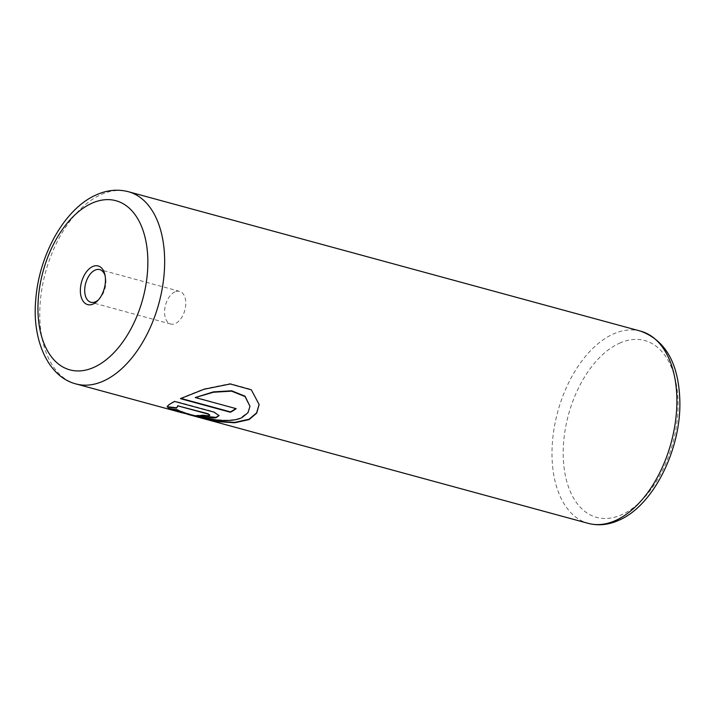 <?xml version="1.0" encoding="UTF-8"?>
<svg xmlns="http://www.w3.org/2000/svg" width="715" height="715" viewBox="0 0 715 715"><rect width="100%" height="100%" fill="white"/><g stroke="black" fill="none" stroke-linecap="round" stroke-linejoin="round"><path stroke-width="0.54" stroke-dasharray="3.58 2.68" d="M174.952 291.845A16.937 9.992 -74.8 0 0 164.781 308.8A16.937 9.992 -74.8 0 0 170.724 324.02A16.937 9.992 -74.8 0 0 175.39 323.529A16.937 9.992 -74.8 0 0 185.56 306.574A16.937 9.992 -74.8 0 0 179.617 291.345A16.937 9.992 -74.8 0 0 174.952 291.845M169.249 408.578L177.4 409.489C182.593 412.707 222.383 425.121 240.472 417.909L247.962 412.349L249.964 405.914M180.984 398.425L180.475 398.657M180.466 398.291L203.9 388.933L230.212 383.606L251.269 389.425L259.143 404.556M198.019 415.638L196.58 415.263A99.617 58.773 -74.8 0 0 202.372 414.932L208.852 415.424L209.87 414.789M167.265 406.737L167.212 406.728C167.185 405.477 169.687 403.591 174.71 401.079L213.928 411.751L219.058 415.415M195.293 397.165L236.191 408.667M98.5 299.808A16.937 9.992 -74.8 0 0 99.322 299.022A16.937 9.992 -74.8 0 0 105.391 276.705A16.937 9.992 -74.8 0 0 105.087 275.615M640.604 331.134A99.617 58.773 -74.8 0 0 613.139 334.084A99.617 58.773 -74.8 0 0 553.303 433.808A99.617 58.773 -74.8 0 0 588.275 523.371M619.449 343.227A91.645 54.072 105.2 0 1 678.088 403.001A91.645 54.072 105.2 0 1 621.844 514.666A91.645 54.072 105.2 0 1 563.206 454.892A91.645 54.072 105.2 0 1 619.449 343.227M76.058 383.946A99.617 58.773 105.2 0 1 41.086 294.374A99.617 58.773 105.2 0 1 100.922 194.65A99.617 58.773 105.2 0 1 128.387 191.709M170.724 324.02L90.868 302.284M179.617 291.345L99.76 269.609M105.391 276.705L104.828 274.363M99.322 299.022L97.642 300.747"/><path stroke-width="1.07" d="M92.646 266.561A20.02 11.815 -74.8 0 0 80.357 290.96A20.02 11.815 -74.8 0 0 93.165 304.018A20.02 11.815 -74.8 0 0 97.642 300.747A20.02 11.815 -74.8 0 0 104.828 274.363A20.02 11.815 -74.8 0 0 92.646 266.561M105.087 275.615A16.937 9.992 -74.8 0 0 99.76 269.609A16.937 9.992 -74.8 0 0 95.095 270.109A16.937 9.992 -74.8 0 0 84.915 287.064A16.937 9.992 -74.8 0 0 90.868 302.284A16.937 9.992 -74.8 0 0 95.533 301.784A16.937 9.992 -74.8 0 0 98.5 299.808M259.143 404.395L256.596 412.895L249.052 419.231L234.609 422.404L219.022 421.323L187.634 413.949L169.249 408.578M241.893 417.658L240.472 418.284C222.329 425.497 182.611 413.082 177.4 409.865L168.177 408.39L181.172 412.555L219.067 421.698L234.627 422.78L249.052 419.607L256.658 413.181L259.143 404.556L251.322 389.836L230.302 383.973L203.945 389.291L180.475 398.657L230.444 412.26A99.617 58.773 -74.8 0 0 236.191 408.667L195.302 397.54L213.41 392.249L231.58 391.15L245.031 396.548L249.973 406.29L247.962 412.725L241.893 417.658M208.852 415.79L202.381 415.308A99.617 58.773 105.2 0 1 196.58 415.638C203.712 417.64 210.192 418.346 216.019 417.739L219.076 415.603L213.937 412.126L174.71 401.455C169.705 403.957 167.203 405.834 167.212 407.103L176.435 408.131L178.017 405.914L208.163 414.119L209.879 415.156L208.852 415.79M219.058 415.415L216.01 417.372L198.019 415.638M209.879 415.156L208.154 413.753L178.017 405.914M178.008 405.548L176.435 408.131M176.426 407.756L167.212 406.728M235.798 408.56A99.617 58.773 105.2 0 1 230.436 411.885L230.444 412.26M230.436 411.885L180.984 398.425M249.973 406.29L245.039 396.19L231.624 390.783L213.436 391.874L195.302 397.54M615.74 520.431A99.617 58.773 -74.8 0 0 675.577 420.706A99.617 58.773 -74.8 0 0 640.604 331.134C665.638 340.385 678.714 363.586 679.84 400.74C681.288 449.181 653.528 505.532 618.913 520.243C608.554 524.935 598.339 525.972 588.275 523.371A99.617 58.773 -74.8 0 0 615.74 520.431M640.604 331.134L128.387 191.709A99.617 58.773 105.2 0 1 163.351 281.281A99.617 58.773 105.2 0 1 103.523 381.006A99.617 58.773 105.2 0 1 76.058 383.946L180.966 412.501M94.049 367.287A87.659 51.721 -74.8 0 0 147.853 260.475A87.659 51.721 -74.8 0 0 91.761 203.292A87.659 51.721 -74.8 0 0 37.958 310.104A87.659 51.721 -74.8 0 0 94.049 367.287M187.634 413.949L181.163 412.189M128.387 191.709C117.662 188.966 106.919 190.038 96.15 194.936C64.404 208.78 38.959 255.175 35.75 299.817C31.889 340.215 48.352 377.118 76.058 383.946M588.275 523.371L187.634 414.316"/></g></svg>
